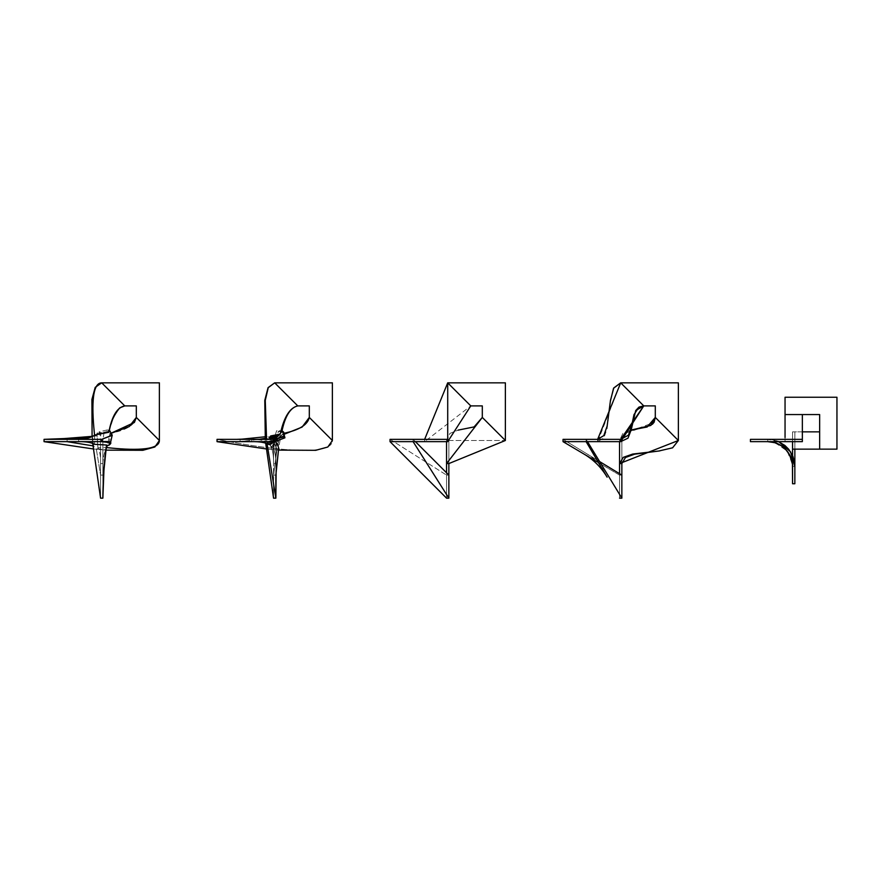 <?xml version="1.0" encoding="UTF-8"?>
<svg xmlns="http://www.w3.org/2000/svg" width="881" height="881" viewBox="0 0 881 881"><rect width="100%" height="100%" fill="white"/><g stroke="black" fill="none" stroke-linecap="round" stroke-linejoin="round"><path stroke-width="0.66" stroke-dasharray="4.41 3.3" d="M802.349 414.555L802.349 441.656L802.349 414.555L785.048 414.555L785.048 441.656L785.048 397.254L836.95 397.254L785.048 397.254L785.048 414.555L819.649 414.555L819.649 431.855L794.849 431.855L794.849 449.145L836.95 449.145L836.95 397.254L836.95 449.145L819.649 449.145L819.649 431.855L819.649 449.145L794.849 449.145L794.849 431.855L794.849 483.746L792.548 483.746L792.548 431.855L802.349 431.855L802.349 437.483M769.972 441.755L802.349 441.656L785.048 441.656L785.048 439.344L802.349 439.344L767.747 439.344L772.857 439.839L778.694 441.656L767.747 439.344L772.857 439.839L778.694 441.656M785.048 437.483L785.048 431.866M777.923 441.326L784.883 445.445L790.345 451.479L794.365 461.325L794.849 466.445L792.548 466.445L794.849 466.445L792.548 466.445L792.548 455.51L792.548 466.445L794.849 466.445C795.62 452.449 781.7 438.573 767.747 439.344L785.048 439.344L785.048 441.656L767.747 441.656L767.747 439.344L767.747 441.656L750.447 441.656L750.447 439.344L750.447 441.656L767.78 441.656M819.649 431.855L794.849 431.855L794.849 483.746L792.548 483.746L792.548 431.855L792.548 441.656L792.548 431.855L792.548 441.656L792.548 431.855L802.349 431.855M792.537 465.862L792.515 465.212M792.515 465.289L790.72 457.118L785.268 448.903L779.289 444.498L771.26 441.91M775.225 442.813L787.107 450.951L792.437 464.122M792.537 465.84L792.548 466.445M767.747 441.656L767.747 439.344L767.747 441.656M794.86 431.855L794.86 449.145L794.86 431.855M678.37 382.839L678.37 440.5L655.299 417.429L655.299 405.899L643.769 405.899L620.709 382.839L678.37 382.839L678.37 440.5L672.93 447.592L659.781 450.885L673.26 447.438L678.37 440.5L655.299 417.429L655.299 405.899L643.769 405.899L620.709 382.839L678.37 382.839M610.313 401.417L607.152 428.474L603.848 437.934L597.637 441.656L597.637 439.344L620.709 439.344L586.107 439.344L586.107 441.656L563.036 441.656L563.036 439.344L586.107 439.344L587.506 441.656L586.107 439.344L586.107 441.656L586.107 439.344L586.107 441.656L597.637 441.656L597.637 439.344L563.036 439.344L599.62 461.578L563.036 439.344L563.036 441.656L597.637 441.656L620.709 382.839M620.709 441.656L597.637 441.656L620.709 441.656M652.403 424.257L625.488 433.1L621.854 440.5L621.854 498.161L619.552 498.161L621.854 498.161L621.854 440.5L619.552 440.5L619.552 498.161L619.552 440.5L622.944 433.276L631.159 430.049L622.944 433.276L619.552 440.5L621.854 440.5L621.854 463.571L621.854 440.5L625.984 432.758L653.922 422.528M584.048 454.089L619.552 475.101L621.854 475.101L619.552 475.101L619.552 473.703L619.552 475.101L621.854 475.101L619.552 475.101L619.552 498.161L619.552 475.101L596.855 461.666M446.557 498.161L448.858 498.161L448.858 440.5L446.557 440.5L446.557 498.161L446.557 472.789L446.557 475.101L448.858 475.101L446.557 475.101L448.858 475.101L446.557 475.101L446.557 498.161L446.557 440.5L448.858 440.5L448.858 463.571L448.858 440.5L448.858 463.571L448.858 440.5L505.375 440.5L482.303 417.429L482.303 405.899L470.773 405.899L447.713 382.839L505.375 382.839L505.375 440.5L482.303 417.429L482.303 405.899L470.773 405.899L447.713 382.839L505.375 382.839L505.375 440.5L446.557 440.5L446.557 441.656L449.927 433.397L458.087 430.126L449.927 433.397L446.557 440.5L446.557 441.656L446.557 440.5L448.858 440.5L448.858 498.161L446.557 498.161L446.557 475.101L390.041 439.344L390.041 441.656L390.041 439.344L413.112 439.344L390.041 439.344L446.557 475.101L446.557 498.161M390.041 441.656L413.112 441.656L413.112 439.344L413.112 441.656L413.112 439.344L413.112 441.656L424.642 441.656L424.642 439.344L390.041 439.344L390.041 441.656L390.041 439.344L413.112 439.344L413.112 441.656L390.041 441.656M424.642 439.344L424.642 441.656L447.713 441.656L413.112 441.656L413.112 439.344L415.414 441.656L413.112 439.344L447.713 439.344L424.642 439.344L424.642 441.656L470.773 405.899L424.642 441.656L424.642 439.344L447.713 439.344L424.642 439.344M447.713 441.656L424.642 441.656L447.713 441.656M447.713 382.839L470.773 405.899L447.713 382.839M482.303 417.429L505.375 440.5L482.303 417.429M448.858 475.101L446.557 475.101L448.858 475.101M271.678 438.452L273.892 439.806L274.982 438.76L270.775 441.777L267.582 442.78L268.87 444.487L267.582 442.78C264.377 440.412 259.069 439.267 251.647 439.344C259.069 439.267 264.377 440.412 267.582 442.78L273.892 439.806L271.678 438.452M277.383 436.668L278.66 435.599M277.063 436.866L280.224 433.474L275.533 438.375L270.764 435.919L275.533 438.375L281.843 431.69L277.295 436.558M251.647 441.656L251.647 439.344L274.707 439.344L240.117 439.344L240.117 441.656L217.045 441.656L217.045 439.344C217.045 439.344 332.379 463.417 332.379 440.5L309.308 417.429L309.308 405.899L297.778 405.899L274.707 382.839L332.379 382.839L332.379 440.5C332.379 463.417 217.045 439.344 217.045 439.344L240.117 439.344L240.117 441.656L259.036 439.344L240.117 441.656L240.117 439.344L240.117 441.656L251.647 441.656L251.647 439.344L217.045 439.344L217.045 441.656L251.647 441.656M254.862 441.656L274.707 441.656L254.862 441.656C262.417 442.053 276.755 440.918 277.845 438.628L283.528 433.375L277.911 438.573L276.171 446.238L275.863 458.616L275.874 439.751M277.878 438.606L281.072 435.06L275.412 441.326L277.614 445.94L279.299 444.453L276.832 439.674L277.944 438.54M278.539 437.835L281.072 435.06L276.832 439.674L279.299 444.453L281.072 435.06L279.299 444.453L277.614 445.94L279.618 436.547L277.614 445.94L275.412 441.326L272.427 447.625C274.806 450.83 275.951 456.149 275.863 463.571L275.863 475.101L273.562 475.101L273.562 463.571C273.694 455.774 272.758 450.037 270.72 446.337L272.857 441.491L275.709 438.309L271.183 444.696L270.72 446.337L272.427 447.625L274.31 442.857L277.482 439.068M275.885 439.322L278.759 431.128L283.374 431.833L278.352 431.437L275.863 440.5L273.562 440.5L273.562 463.571L275.863 463.571L275.863 475.101L273.562 475.101L275.863 475.101L276.138 471.016M276.579 437.361C274.288 438.452 273.154 452.801 273.562 460.356L273.562 440.5L275.863 440.5L275.863 498.161L273.562 498.161L273.562 440.5L276.59 430.787L282.074 430.743L276.59 430.787L273.562 440.5L273.562 498.161L275.863 498.161L275.863 458.616M276.149 437.714L274.982 438.76M278.363 438.121L283.528 433.375L284.475 433.144L282.416 434.663L284.915 433.981L282.416 434.663L278.638 437.923M332.379 382.839L332.379 440.5L309.308 417.429L309.308 405.899L297.778 405.899L274.707 382.839L332.379 382.839M272.592 441.194L269.41 439.223L265.236 438.331L267.009 436.513L265.104 436.789L268.925 436.965L274.112 439.905L270.786 437.681L267.009 436.513L265.897 438.22L272.592 441.194L270.5 442.548L272.592 441.194M266.271 448.947L278.418 450.103L266.271 448.947M278.704 448.198L276.997 449.31L274.013 442.625L271.811 446.865L270.126 445.401L271.777 442.229L270.126 445.401L271.811 446.865L268.353 443.407L270.126 445.401L268.353 443.407L270.5 442.548L268.353 443.407L271.811 446.865L274.013 442.625L269.806 445.081L274.013 442.625L276.997 449.31L273.562 475.101L273.562 498.161L273.562 475.101L276.997 449.31L278.704 448.198M273.562 460.356L273.562 475.101L275.863 475.101L275.863 478.317M275.863 463.571C275.951 456.149 274.806 450.83 272.427 447.625L270.72 446.337C272.758 450.037 273.694 455.774 273.562 463.571L275.863 463.571M265.677 443.121L265.313 439.245L265.677 443.121M266.558 439.201L267.042 443.617L266.558 439.201M112.107 432.923L110.962 433.21L108.759 445.323L110.962 433.21L112.107 432.923L110.488 433.144M94.619 435.049L94.421 444.299L94.619 435.049L94.674 435.985L97.196 435.677L72.033 438.264M78.651 441.656L78.651 439.344L101.711 439.344L67.121 439.344L67.121 441.656L44.05 441.656L44.05 439.344L67.121 439.344L67.121 441.656L67.121 439.344L67.121 441.656L78.651 441.656L78.651 439.344L44.05 439.344L44.05 441.656L78.651 441.656M112.735 432.758L129.584 426.591L136.313 417.429L136.313 405.899L124.783 405.899L101.711 382.839L159.384 382.839L159.384 440.5L136.313 417.429C134.958 425.005 126.159 430.324 109.916 433.408L109.156 436.954L110.213 433.232M159.384 382.839L159.384 440.5L136.313 417.429L136.313 405.899L124.783 405.899L101.711 382.839L159.384 382.839M94.179 436.062L92.472 436.701L93.507 445.951L96.26 448.704L100.566 475.101L96.26 448.704L105.522 449.75L102.868 475.101L100.566 475.101L100.566 498.161L100.566 440.5L100.566 498.161L102.868 498.161L102.868 440.5L100.566 440.5L100.566 498.161L102.868 498.161L102.868 440.5L102.868 475.101L100.566 475.101L102.868 475.101L100.566 475.101L100.566 463.571L102.868 463.571L102.868 475.101L106.149 448.044L105.522 449.75L96.26 448.704L92.946 445.874L93.507 445.951L92.472 436.701L91.217 436.877L94.674 435.985C91.899 410.832 91.183 382.839 101.711 382.839M93.276 448.947L105.885 450.147L93.276 448.947M92.076 436.37L97.196 435.677L97.912 447.79L107.163 447.592L109.156 436.954L107.163 447.592C104.707 450.676 103.275 455.995 102.868 463.571L102.868 440.5L103.947 433.32L109.442 430.17L107.064 429.994L103.947 433.32L102.868 440.5L100.566 440.5L99.509 431.701L96.888 433.463L109.068 431.481M102.868 463.571C103.275 455.995 104.707 450.676 107.163 447.592L97.912 447.79C99.795 451.017 100.687 456.27 100.566 463.571L102.868 463.571M97.659 444.784L96.888 433.463C99.949 429.157 101.172 431.503 100.566 440.5L100.566 463.571C100.687 456.27 99.795 451.017 97.912 447.79L97.648 444.575M92.087 436.469L92.703 443.451L92.087 436.469M109.079 431.723L113.561 417.087L119.783 407.826L113.539 417.131L109.013 431.25L96.888 433.463L96.888 435.666L94.674 435.985M802.349 441.656L785.048 441.656M785.048 439.344L802.349 439.344M610.467 400.403L610.181 402.474M585.27 452.867C594.84 458.682 602.527 466.368 608.342 475.927M658.724 451.028L660.805 450.742M245.755 441.095L235.128 441.656M269.157 444.189L271.018 446.061M283.726 432.263L282.944 431.492M274.123 469.452L273.562 480.046M110.433 433.155L112.041 432.769M92.076 436.326L94.498 435.996M107.064 429.994L99.509 431.701"/><path stroke-width="1.32" d="M785.048 431.866L785.048 414.555L819.649 414.555L802.349 414.555L819.649 414.555L819.649 449.145L792.548 449.145L792.548 441.656L792.548 449.145L836.95 449.145L819.649 449.145L819.649 431.855L802.294 431.855M836.95 449.145L836.95 397.254L785.048 397.254L836.95 397.254L836.95 449.145M819.649 431.855L802.349 431.855L802.349 414.555L785.048 414.555L785.048 397.254L785.048 437.483M802.349 414.555L802.349 439.344L750.447 439.344L750.447 441.656L802.349 441.656L750.447 441.656L750.447 439.344L802.349 439.344L802.349 441.656L802.349 437.483M794.849 466.445L794.849 483.746L792.548 483.746L792.437 464.111L789.684 454.893L785.268 448.903L781.414 445.764L774.762 442.669L767.747 441.656C780.511 440.952 793.241 453.638 792.548 466.445L792.548 483.746L794.849 483.746L794.849 449.145L794.849 466.445L790.576 451.843L778.793 441.7M777.923 441.326L784.883 445.445L788.726 449.288L792.867 456.248L794.728 463.891M792.548 455.51L792.548 441.656L792.548 455.51M792.548 466.445L792.537 465.84M777.846 443.804L777.284 443.561M773.463 442.317L774.718 442.658M771.26 441.91L772.362 442.086M767.78 441.656L769.972 441.755M653.922 422.528L655.299 417.429L647.15 426.999L631.159 430.049L650.674 425.49L655.299 417.429L678.37 440.5L672.599 447.812L658.724 451.028L632.723 454.056L623.263 457.36L619.552 463.571L619.552 441.656L619.552 473.703L619.552 463.571L678.37 440.5L678.37 382.839L620.709 382.839L678.37 382.839L678.37 440.5L655.299 417.429L655.299 405.899L655.299 417.429L654.109 422.219L652.403 424.257M596.855 461.666L563.036 441.656L563.036 439.344L620.709 439.344L620.709 441.656L628.01 438.154L631.225 429.719L635.719 410.535L643.769 405.899L638.989 407.088L633.99 414.643L631.71 425.457L628.494 435.148L620.709 439.344L643.769 405.899L655.299 405.899L643.769 405.899L620.709 382.839L597.637 439.344L603.804 435.599L607.13 426.096L610.467 400.403L613.771 387.948L620.709 382.839L613.55 388.257L610.313 401.417M607.119 477.15L586.107 441.656L607.119 477.15C601.393 467.503 593.706 459.805 584.048 454.089L563.036 441.656L620.709 441.656L563.036 441.656L563.036 439.344L620.709 439.344L620.709 441.656L643.769 405.899L620.709 382.839M619.552 463.571L621.854 463.571L621.854 498.161L587.506 441.656L621.854 498.161L621.854 475.101L599.62 461.578L621.854 475.101L621.854 463.571L625.466 457.492L634.639 454.178L659.781 450.885L634.639 454.178L625.466 457.492L621.854 463.571L619.552 463.571M619.552 498.161L621.854 498.161L619.552 498.161M448.858 463.571L446.557 463.571L446.557 441.656L446.557 463.571L448.858 463.571L448.858 498.161L446.557 498.161L448.858 498.161L448.858 475.101L448.858 498.161L413.112 441.656L448.858 498.161L446.557 498.161L390.041 441.656L390.041 439.344L447.713 439.344L447.713 441.656L390.041 441.656L447.713 441.656L447.713 382.839L470.773 405.899L482.303 405.899L482.303 417.429L505.375 440.5L505.375 382.839L447.713 382.839L505.375 382.839L505.375 440.5L482.303 417.429L482.303 405.899L470.773 405.899L447.713 382.839L424.642 439.344L447.713 382.839L447.713 441.656L470.773 405.899L447.713 441.656L447.713 439.344L390.041 439.344L390.041 441.656L446.557 498.161L448.858 498.161L448.858 475.101L415.414 441.656L448.858 475.101L448.858 463.571L505.375 440.5L482.303 417.429L446.557 463.571L446.557 472.789L446.557 463.571L448.858 463.571L446.557 463.571L482.303 417.429L474.11 426.911L458.087 430.126L474.11 426.911L482.303 417.429L505.375 440.5L448.858 463.571M470.773 405.899L447.713 382.839L470.773 405.899M446.557 441.656L446.557 463.571L446.557 441.656M272.824 439.068L269.278 437.593L270.764 435.919L280.147 434.135L278.66 435.599L280.147 434.135L270.764 435.919L269.278 437.593L278.66 435.599L269.278 437.593L272.119 438.672M274.982 438.76L276.149 437.714M268.87 444.487C265.181 442.46 259.432 441.513 251.647 441.656C259.432 441.513 265.181 442.46 268.87 444.487L275.312 441.095L277.537 444.442L278.704 448.198L277.537 444.442L275.312 441.095L268.87 444.487M283.374 431.833L284.926 437.824L274.707 441.656L284.926 437.824L283.374 431.833M274.707 439.344L284.365 435.919L282.074 430.743L283.726 432.263L283.77 436.855L274.707 439.344L274.707 441.656L217.045 441.656L266.271 448.947L217.045 441.656L217.045 439.344L274.707 439.344L274.707 441.656L217.045 441.656L217.045 439.344L274.707 439.344M281.843 431.69L279.486 434.278L281.843 431.69C285.048 416.14 290.356 407.54 297.778 405.899L309.308 405.899L309.308 417.429C307.667 424.851 299.077 430.17 283.528 433.375C299.077 430.17 307.667 424.851 309.308 417.429L309.308 405.899L297.778 405.899L274.707 382.839L332.379 382.839L274.707 382.839L268.253 387.651L265.269 400.37L266.558 439.201L265.269 400.37L268.253 387.651L274.707 382.839L268.066 387.651L264.785 400.392L265.313 439.245L264.785 400.392L268.066 387.651L274.707 382.839L297.778 405.899C289.992 407.672 284.244 416.647 280.554 432.802C284.244 416.647 289.992 407.672 297.778 405.899C290.356 407.54 285.048 416.14 281.843 431.69M276.667 437.273L268.969 439.035L256.591 439.344M278.66 435.599L277.383 436.668M284.915 433.981L302.106 427.076L309.308 417.429L302.106 427.076L284.915 433.981M332.379 440.5L332.379 382.839L332.379 440.5L309.308 417.429L332.379 440.5L327.82 447.008L315.728 450.312L278.418 450.103L315.728 450.312L327.82 447.008L332.379 440.5M265.236 438.331L259.036 439.344L265.236 438.331M265.104 436.789L240.117 439.344L265.104 436.789M273.562 498.161L275.863 498.161L276.138 471.016L278.704 448.198L275.863 475.101L275.863 498.161L267.042 443.617L275.863 498.161L273.562 498.161L265.677 443.121L273.562 498.161M108.759 445.323L106.546 445.334L106.238 447.537C131.379 450.312 159.384 451.028 159.384 440.5L136.313 417.429L129.166 426.624L112.107 432.923L134.386 422.428L136.313 417.429L136.313 405.899L136.313 417.429L159.384 440.5L159.384 382.839L101.711 382.839L159.384 382.839L159.384 440.5C159.384 451.028 131.379 450.312 106.238 447.537L106.546 445.334L108.759 445.323C113.065 442.273 110.72 441.04 101.711 441.656L110.51 442.703L108.759 445.323M94.421 444.299C91.206 442.416 85.942 441.535 78.651 441.656C85.942 441.535 91.206 442.416 94.421 444.299L106.546 445.015L103.947 470.179L102.868 498.161C102.868 498.161 102.879 470.168 106.546 445.015L94.421 444.299M78.651 439.344C86.217 438.947 91.547 437.505 94.619 435.049C91.547 437.505 86.217 438.947 78.651 439.344M124.783 405.899L136.313 405.899L124.783 405.899L101.711 382.839L95.225 387.354L91.921 399.368L92.087 436.469L91.921 399.368L95.225 387.354L101.711 382.839L124.783 405.899C117.206 407.253 111.887 416.052 108.815 432.296L94.619 435.049L108.815 432.296C111.887 416.052 117.206 407.253 124.783 405.899L119.739 407.859L124.783 405.899M91.217 436.877L67.121 439.344L91.217 436.877M67.121 441.656L93.507 445.951L67.121 441.656M92.076 436.326L72.033 438.264L44.05 439.344L101.711 439.344L112.151 435.357L109.442 430.17L112.217 435.148L101.711 439.344L101.711 441.656L44.05 441.656L93.276 448.947L44.05 441.656L44.05 439.344L59.181 438.969L92.076 436.37M105.885 450.147L142.898 450.29L154.869 446.975L159.384 440.5L154.869 446.975L142.898 450.29L105.885 450.147M112.096 432.912L112.735 432.758M100.566 498.161L102.868 498.161L100.566 498.161L92.703 443.451L100.566 498.161M101.711 439.344L101.711 441.656L44.05 441.656L44.05 439.344L101.711 439.344M94.674 435.985C91.899 410.832 91.183 382.839 101.711 382.839M635.719 410.535L638.989 407.088M650.674 425.49L654.109 422.219M244.191 439.068L236.857 439.344M283.726 432.263L282.944 431.492M112.041 432.769L134.353 422.473M112.217 435.148L110.51 442.703M103.947 470.179L106.216 447.713M109.068 431.778C110.455 422.693 114.023 414.709 119.783 407.826"/></g></svg>
